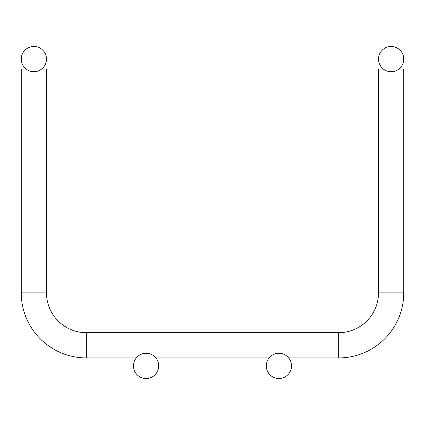 <?xml version="1.0" encoding="UTF-8"?>
<svg xmlns="http://www.w3.org/2000/svg" width="425" height="425" viewBox="0 0 425 425"><rect width="100%" height="100%" fill="white"/><g stroke="black" fill="none" stroke-linecap="round" stroke-linejoin="round"><path stroke-width="0.64" d="M383.387 69.062L378.516 69.062L378.516 292.852A39.844 39.844 0 0 1 338.672 332.695L86.328 332.695A39.844 39.844 0 0 1 46.484 292.852L21.25 292.852L21.25 69.062L26.122 69.062M41.613 69.062L46.484 69.062L46.484 292.852M398.878 69.062L403.75 69.062L403.75 292.852L403.75 69.062M21.25 292.852A65.078 65.078 0 0 0 86.328 357.93L136.313 357.93M155.874 357.93L269.126 357.93M288.687 357.93L338.672 357.93A65.078 65.078 0 0 0 403.75 292.852A65.078 65.078 0 0 1 338.672 357.93L338.672 332.695M46.484 59.102A12.617 12.617 0 0 0 27.561 48.174A12.617 12.617 0 0 0 27.561 70.029A12.617 12.617 0 0 0 46.484 59.102M158.711 365.898A12.617 12.617 0 0 0 139.782 354.971A12.617 12.617 0 0 0 139.782 376.826A12.617 12.617 0 0 0 158.711 365.898M378.516 59.102A12.617 12.617 0 0 1 397.439 48.174A12.617 12.617 0 0 1 397.439 70.029A12.617 12.617 0 0 1 378.516 59.102M378.516 69.062L378.516 292.852L403.75 292.852M266.289 365.898A12.617 12.617 0 0 1 285.212 354.971A12.617 12.617 0 0 1 285.212 376.826A12.617 12.617 0 0 1 266.289 365.898M86.328 332.695L86.328 357.93"/></g></svg>

